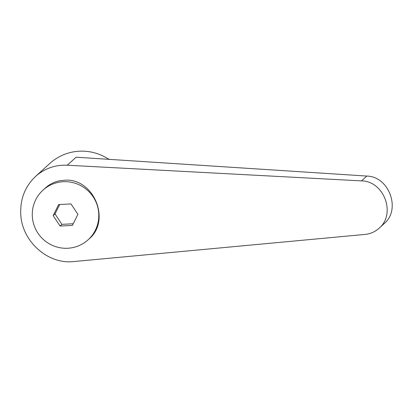 <?xml version="1.0" encoding="UTF-8"?>
<svg xmlns="http://www.w3.org/2000/svg" width="413" height="413" viewBox="0 0 413 413"><rect width="100%" height="100%" fill="white"/><g stroke="black" fill="none" stroke-linecap="round" stroke-linejoin="round"><path stroke-width="0.62" d="M63.328 181.715A33.546 33.035 -132.3 0 0 42.973 190.161A33.546 33.035 -132.3 0 0 34.976 227.671A33.546 33.035 -132.3 0 0 67.747 248.254A33.546 33.035 -132.3 0 0 88.098 239.803A33.546 33.035 -132.3 0 0 96.1 202.298A33.546 33.035 -132.3 0 0 63.328 181.715M88.098 239.803L89.038 238.951C111.283 220.681 93.906 178.184 65.011 180.182L59.87 180.724C54.382 181.808 49.56 184.219 45.399 187.956L42.973 190.161M108.841 159.33A48.693 47.954 -132.3 0 0 49.813 163.471L35.549 176.439C25.012 186.49 20.082 199.133 20.758 214.362C21.951 241.445 47.918 264.604 73.679 261.568L365.051 234.419C370.394 233.877 375.061 231.822 379.057 228.255C396.315 214.048 384.064 181.008 361.494 180.889L67.278 165.215C55.141 164.746 44.563 168.489 35.549 176.439M73.256 223.738L61.919 224.352L55.022 213.934L59.72 204.512M67.278 165.215L76.085 157.208L366.811 176.057C389.113 176.418 401.24 209.567 384.198 223.578L379.057 228.255M60.066 226.04L53.169 215.622L58.641 204.569L71.005 203.929L77.902 214.347L72.435 225.4L60.066 226.04L61.919 224.352M53.169 215.622L55.022 213.934M108.294 158.974A21.641 21.311 47.7 0 1 109.961 159.403M366.811 176.057L361.494 180.889"/></g></svg>
